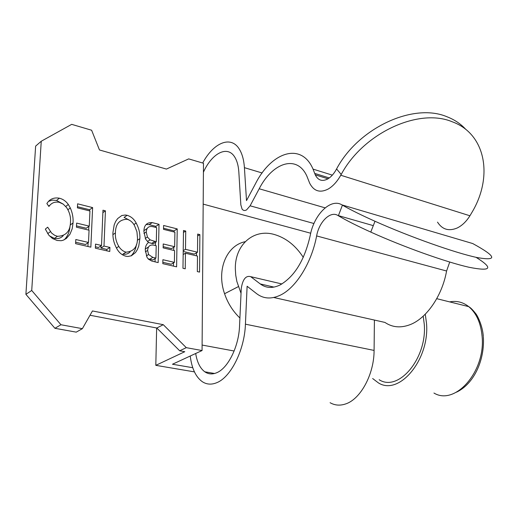 <?xml version="1.0" encoding="UTF-8"?>
<svg xmlns="http://www.w3.org/2000/svg" width="518" height="518" viewBox="0 0 518 518"><rect width="100%" height="100%" fill="white"/><g stroke="black" fill="none" stroke-linecap="round" stroke-linejoin="round"><path stroke-width="0.78" d="M379.176 379.739C398.575 392.385 427.421 358.042 424.236 323.996L423.2 316.174M425.265 314.193L426.495 323.109C429.921 359.492 399.145 396.231 378.405 382.893L372.649 378.529M194.431 371.879L155.808 365.339L156.65 327.985M202.065 350.544L186.286 347.662L163.274 324.682L92.457 310.955L82.375 328.665L60.949 324.747L31.727 290.469L41.252 141.239L71.691 124.352L91.615 130.232L99.469 149.967L166.433 169.075L188.681 158.89L203.49 163.261L202.065 350.544L172.468 364.238L192.767 367.722M186.286 347.662L179.688 350.79L184.771 351.709L155.808 365.339M179.688 350.79L156.812 328.017L90.015 315.248M82.375 328.665L76.237 332.142L54.921 328.302L25.9 294.334L35.632 146.121L41.252 141.239M162.898 259.706L162.814 263.668L176.606 266.835L177.227 228.911L163.61 225.479L163.526 229.351L174.903 232.194L174.657 246.717L163.222 243.965L163.144 247.882L174.592 250.615L174.391 262.373L162.898 259.706M127.156 215.307L125.291 215.009L121.769 215.54L117.631 218.602L115.624 221.503L114.2 224.851L112.969 232.375C112.587 238.384 114.089 244.198 117.476 249.812C119.652 253.192 122.494 255.335 126.01 256.242L127.894 256.475L131.404 255.762L135.502 252.544L137.399 249.534L138.733 246.141L139.879 238.662C140.132 233.34 138.902 228.134 136.182 223.051C134.078 219.088 131.073 216.511 127.156 215.307L124.087 217.392L129.008 219.962M75.809 239.523L75.602 243.661L90.838 247.151L92.618 207.595L77.603 203.814L77.402 207.854L89.944 210.988L89.251 226.133L76.638 223.09L76.431 227.182L89.064 230.199L88.5 242.463L75.809 239.523M57.407 236.312L54.617 235.276L51.632 233.087L47.682 227.182L45.331 229.111L48.776 235.107L52.545 238.545L57.064 240.462L61.137 240.715L63.041 240.294L66.349 238.468L69.995 234.194L72.17 228.865L73.032 222.98C73.401 217.942 72.494 212.937 70.318 207.958L68.324 204.493C66.026 201.243 63.054 199.145 59.415 198.206C53.846 197.254 49.663 199.035 46.879 203.548L48.925 206.475C51.295 202.959 54.707 201.56 59.156 202.266L63.261 204.163L66.544 207.491C69.58 212.153 70.901 217.016 70.493 222.093C70.293 231.287 65.928 236.027 57.407 236.312L54.468 238.416C58.029 239.018 60.943 238.125 63.202 235.729M95.357 248.193L109.764 251.495L109.92 247.429L103.995 246.056L105.426 210.826L102.978 210.204L101.515 245.48L95.532 244.095L95.357 248.193M145.273 249.948L147.047 257.388L148.446 259.175L151.703 261.04L158.165 262.6L159.026 224.326L152.247 222.617C146.788 222.313 143.998 225.246 143.881 231.429L145.655 239.225L148.491 242.437C146.329 244.185 145.26 246.685 145.273 249.948M197.475 256.08L197.332 271.587L199.553 272.099L199.877 234.615L197.682 234.065L197.513 252.227L185.489 249.333L185.735 231.054L183.501 230.491L182.971 268.292L185.23 268.81L185.438 253.205L197.475 256.08M31.727 290.469L25.9 294.334M60.949 324.747L54.921 328.302M163.274 324.682L156.812 328.017M162.84 262.322L171.193 264.238L174.391 262.373M163.17 246.652L171.471 248.64L174.657 246.717M163.552 228.257L174.054 230.886L177.227 228.911M174.054 230.886L174.035 231.973M173.77 247.254L173.711 250.408M173.498 262.891L173.439 266.11M137.361 240.274L139.879 238.662M136.389 244.716C135.742 249.21 133.961 252.946 131.035 255.918M75.673 242.249L85.489 244.509L88.5 242.463M76.496 225.893L86.247 228.231L89.251 226.133M77.454 206.708L89.62 209.751L92.618 207.595M89.62 209.751L89.569 210.891M88.856 226.411L88.688 230.109M88.105 242.735L87.931 246.49M49.411 235.852L54.468 238.416M50.078 205.122L48.627 206.047M48.647 201.327L52.363 200.116L56.507 200.44L59.415 198.206M56.507 200.44L63.131 204.066M67.929 209.732L70.318 207.958M70.176 225.026L73.032 222.98M70.008 225.913C69.723 231.455 67.806 236.085 64.251 239.795M109.92 247.429L106.85 249.43L106.799 250.816M95.416 246.795L98.465 247.5L101.515 245.48M102.875 212.62L105.426 210.826M101.036 245.797L100.945 248.07L103.995 246.056M100.945 248.07L106.85 249.43M159.026 224.326L155.886 226.334L149.126 224.644L146.076 224.534M149.126 224.644L152.247 222.617M155.886 226.334L155.86 227.441M155.51 242.294L155.439 245.551M155.128 258.566L155.05 261.888M183.165 254.539L185.438 253.205M183.476 232.44L185.735 231.054M183.217 250.673L185.489 249.333M183.21 251.45L194.282 254.098L197.513 252.227M197.669 235.943L199.877 234.615M196.503 252.81L196.477 255.84M130.063 251.962C128.166 253.878 125.79 254.603 122.928 254.144L126.029 252.175C123.031 251.288 120.623 249.372 118.803 246.432C116.265 242.081 115.126 237.594 115.404 232.964C115.495 224.061 119.405 219.496 127.124 219.269C130.309 220.247 132.77 222.345 134.505 225.563L136.933 231.76L137.51 238.112C137.523 246.898 133.696 251.586 126.029 252.175M143.92 230.711L147.183 228.438M143.946 233.469L146.225 232.006C146.626 227.396 149.035 225.667 153.457 226.839L156.63 227.629L156.3 241.802L153.153 243.758L148.446 242.476M145.331 249.003L148.536 246.937M145.331 251.845L147.63 250.427C148.012 245.901 150.369 244.218 154.701 245.37L156.209 245.733L155.924 258.094L152.758 259.997L148.044 258.754M112.95 234.602L115.404 232.964M147.455 241.524L150.11 239.853L147.436 237.056L146.225 232.006M156.3 241.802L150.11 239.853M149.689 259.291L152.849 257.381L148.569 254.545L147.63 250.427M155.924 258.094L152.849 257.381M303.283 257.355C295.584 245.474 285.884 237.84 274.184 234.453C253.917 228.516 234.861 244.392 235.327 268.868L235.729 275.175L236.888 281.552L241.038 293.33M245.208 241.692C226.541 245.402 216.22 269.949 224.566 293.732C227.797 303.205 232.912 311.292 239.905 318.007M330.096 402.713C334.816 405.393 339.931 405.821 345.422 404.008C360.509 399.384 374.158 374.274 374.087 350.421L374.41 320.066M190.236 356.015C191.783 368.525 195.83 377.104 202.389 381.753C206.676 384.511 211.415 384.848 216.602 382.757C230.84 377.408 244.587 349.915 245.428 324.184L247.112 286.247L256.63 293.661C263.39 298.821 271.212 299.359 280.089 295.279C295.862 288.034 311.571 263.014 316.627 235.923C319.088 221.808 330.445 210.638 337.878 215.469L338.364 215.753C346.484 220.532 357.29 225.977 370.778 232.09C403.567 246.931 446.076 262.108 468.907 267.243C491.362 271.704 493.732 268.395 476.029 257.31M273.75 297.5L384.926 322.423C392.34 327.434 400.692 328.192 409.978 324.702C426.489 318.492 442.191 295.895 446.581 271.005L449.728 262.056M437.516 222.131C442.23 229.493 448.75 231.462 457.083 228.049C461.985 225.699 466.265 221.607 469.93 215.779L472.228 211.914C493.227 176.508 485.865 133.871 452.156 121.749C418.46 107.556 363.131 133.249 341.213 174.462L340.773 175.239C337.089 181.708 332.873 186.312 328.14 189.064C320.001 193.156 313.85 191.213 309.693 183.236L306.87 176.12C297.138 154.377 272.688 162.257 259.194 188.766L250.11 205.801L246.568 209.894C244.736 210.91 243.233 210.632 242.061 209.045L240.838 204.856L238.837 172.041C238.429 165.838 237.076 160.878 234.79 157.161C227.59 144.962 212.017 153.05 203.419 172.209M341.938 204.882L472.714 243.544C496.393 256.475 497.927 261.156 477.324 257.595C455.769 253.114 410.107 236.972 375 221.264C361.46 215.203 350.608 209.835 342.424 205.16L341.938 204.882C330.691 197.837 313.863 214.666 310.198 235.619C304.565 260.224 294.464 276.703 279.901 285.055C272.513 288.545 265.974 288.176 260.282 283.948L250.693 276.664C245.888 275.323 242.748 279.228 241.265 288.384L239.536 326.087C238.83 346.516 227.985 368.343 216.634 372.766C212.309 374.553 208.372 374.242 204.824 371.82C200.149 368.382 197.099 362.27 195.681 353.496M465.973 129.565C460.832 123.912 454.461 119.619 446.84 116.699C413.247 102.486 358.275 127.94 336.577 168.946L336.15 169.723C333.715 174.009 330.931 177.085 327.784 178.943C322.235 181.786 318.065 180.419 315.281 174.864L313.04 169.114C301.482 142.029 271.685 151.644 255.51 183.657L246.503 200.615L244.418 167.664L262.127 172.98M202.68 163.021C213.733 142.346 231.268 135.114 239.562 149.534C242.288 154.118 243.907 160.159 244.418 167.664M433.948 393.039C455.29 406.112 486.033 371.024 482.051 335.897C480.736 322.746 476.301 312.995 468.732 306.637C462.975 302.123 456.617 300.544 449.676 301.89M151.657 243.402L154.804 241.44M336.577 168.946L341.213 174.462M342.424 205.16L338.364 215.753M374.087 350.421L245.428 324.184M338.409 215.617L373.297 225.634M446.581 271.005L316.627 235.923M314.724 173.426L329.306 177.939M469.93 215.779L340.773 175.239M325.123 207.854L259.194 188.766M310.716 233.229L203.179 204.118M202.104 345.053L234.13 351.01M260.282 283.948L273.957 287.101M250.11 205.801L313.953 223.517M250.693 276.664L281.915 283.968M436.732 298.672L468.732 306.637C470.512 307.64 472.759 309.861 475.479 313.312C477.233 315.015 482.653 325.718 483.3 336.46M483.352 337.108C484.777 359.401 474.488 383.573 456.533 392.171M136.182 223.051L133.89 224.566M50.369 231.701L47.695 233.65M68.324 204.493L65.721 206.442M118.803 246.432L116.388 247.992M147.436 237.056L145.254 238.435M148.569 254.545L146.322 255.918M224.566 293.732L238.345 286.629M332.336 175.136L313.04 169.114M214.569 373.484L204.824 371.82M328.03 178.801L315.281 174.864M375 221.264L370.778 232.09"/></g></svg>
